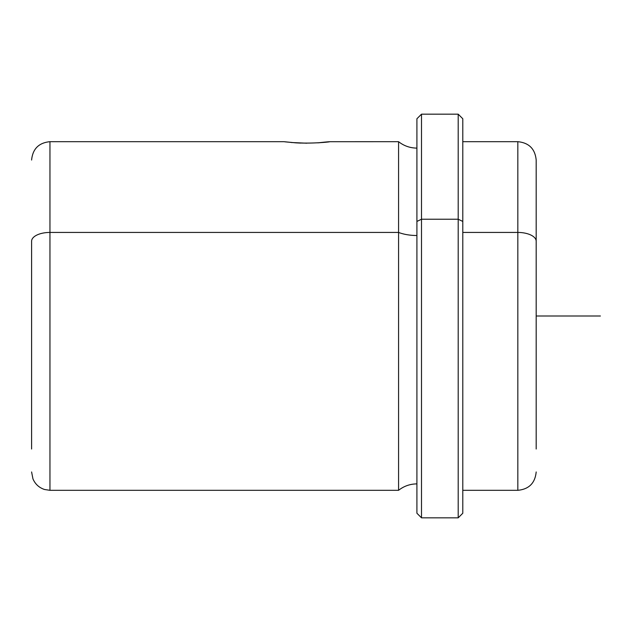<?xml version="1.0" encoding="UTF-8"?>
<svg xmlns="http://www.w3.org/2000/svg" width="632" height="632" viewBox="0 0 632 632"><rect width="100%" height="100%" fill="white"/><g stroke="black" fill="none" stroke-linecap="round" stroke-linejoin="round"><path stroke-width="0.95" d="M31.6 160.038C32.69 148.891 38.805 142.777 49.952 141.686L49.952 232.434L49.952 141.686L283.894 141.686L295.831 142.856L285.111 141.845M291.162 142.5L306.828 143.203L291.155 142.5M31.6 241.227L31.6 449.028L31.6 241.227A18.352 8.801 0 0 1 49.952 232.434A18.352 8.801 180 0 0 31.6 241.227M49.952 232.434L49.952 490.313L49.952 232.434L398.571 232.434L398.571 490.313L398.571 232.434A29.42 14.109 180 0 0 416.915 235.507A29.42 14.109 0 0 1 398.571 232.434L398.571 141.686L398.571 232.434L49.952 232.434M416.915 221.437L416.915 118.753L421.505 114.171L458.2 114.171L462.79 118.753L462.79 221.437L458.2 219.233L462.79 221.437L462.79 513.247L458.2 517.829L458.2 114.171L458.2 219.233L421.505 219.233L458.2 219.233L458.2 517.829L421.505 517.829L421.505 114.171L421.505 219.233L416.915 221.437L421.505 219.233L421.505 517.829L416.915 513.247L416.915 221.437L416.915 483.891C410.073 483.954 403.959 486.095 398.571 490.313L49.952 490.313L44.556 489.5C39.081 487.691 35.218 484.144 32.943 478.851L31.6 471.962M536.181 471.962C535.091 483.109 528.976 489.223 517.829 490.313L517.829 141.686L517.829 232.434L462.79 232.434L517.829 232.434L517.829 490.313L462.79 490.313L462.79 221.437M517.829 232.434A18.352 8.801 0 0 1 536.181 241.227L536.181 449.028L536.181 241.227A18.352 8.801 180 0 0 517.829 232.434M462.79 141.686L517.829 141.686C528.976 142.777 535.091 148.891 536.181 160.038L536.181 241.227M317.825 142.856C344.448 139.814 321.135 144.12 295.831 142.856L300.524 143.093M318.536 142.808L325.859 142.16M329.699 141.702L398.571 141.686C403.959 145.905 410.073 148.046 416.915 148.109M536.181 316L600.4 316M416.915 513.247L416.915 118.753"/></g></svg>
